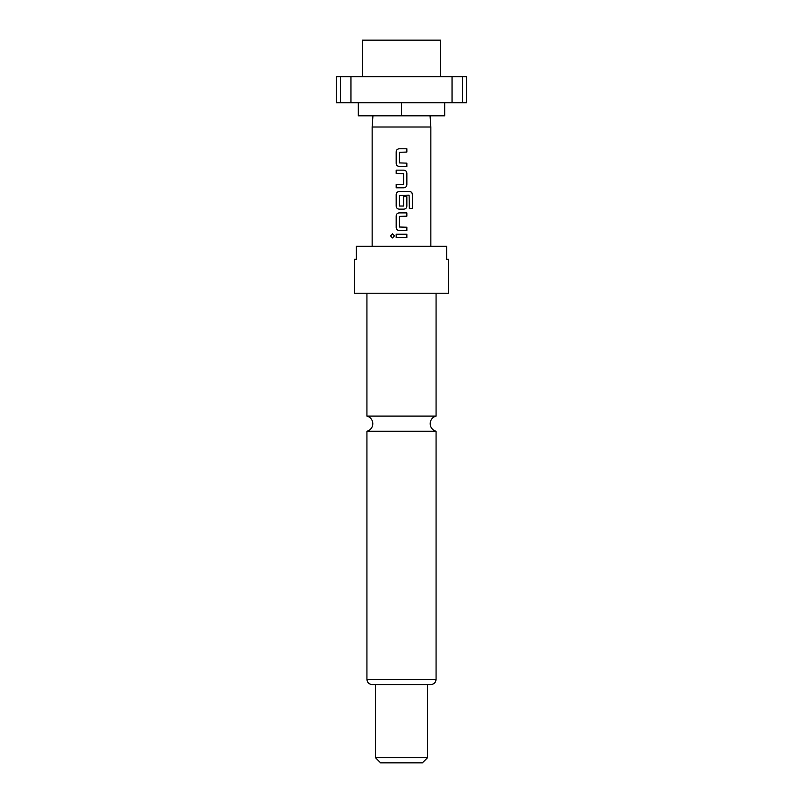 <?xml version="1.0" encoding="UTF-8"?>
<svg xmlns="http://www.w3.org/2000/svg" width="803" height="803" viewBox="0 0 803 803"><rect width="100%" height="100%" fill="white"/><g stroke="black" fill="none" stroke-linecap="round" stroke-linejoin="round"><path stroke-width="1.2" d="M392.526 233.854L390.67 235.891L392.526 237.929M394.444 235.891L392.486 233.854L390.569 235.891L392.486 237.929L394.444 235.891M401.5 416.095L366.931 416.095A7.829 7.829 0 0 1 366.931 431.251L436.069 431.251A7.829 7.829 0 0 1 436.069 416.095L401.5 416.095M440.636 76.676L440.636 40.15L362.364 40.15L362.364 76.676M444.691 102.764L444.691 115.813L358.309 115.813L358.309 102.764M430.067 115.813L430.85 127.004L372.15 127.004L372.15 246.26M401.5 293.225L448.465 293.225L448.465 259.309L446.619 259.309L446.619 246.26L356.381 246.26L356.381 259.309L354.535 259.309L354.535 293.225L401.5 293.225M375.413 757.63L427.587 757.63L422.368 762.85L380.632 762.85L375.413 757.63L375.413 684.578L430.85 684.578C434.052 684.236 435.788 682.5 436.069 679.358L436.069 431.251M436.069 679.358L366.931 679.358C367.212 682.5 368.948 684.236 372.15 684.578L427.587 684.578L427.587 757.63M406.86 148.776L399.221 148.776C397.365 148.957 396.351 149.98 396.18 151.847L396.18 163.35C396.351 165.227 397.365 166.251 399.221 166.422L406.86 166.422L406.86 163.129L399.442 162.909L399.442 152.279L406.86 152.068L406.86 148.776M403.819 170.146L396.18 170.146L396.18 173.428L403.598 173.649L403.598 184.278L396.18 184.499L396.18 187.792L403.819 187.792C405.686 187.611 406.699 186.587 406.86 184.72L406.86 173.217C406.689 171.34 405.676 170.316 403.819 170.146C405.645 170.316 406.649 171.34 406.81 173.217L406.86 173.217M409.53 191.516L399.221 191.516C397.365 191.686 396.351 192.71 396.18 194.577L396.18 206.09C396.351 207.957 397.365 208.981 399.221 209.151L403.819 209.151C405.686 208.981 406.699 207.957 406.86 206.09L406.86 196.665L403.598 196.665L403.598 206.01L399.442 206.01L399.442 195.38L409.108 195.159L409.319 208.389L412.431 208.389L412.431 194.577C412.28 192.71 411.307 191.686 409.53 191.516M406.86 212.885L399.221 212.885C397.365 213.056 396.351 214.08 396.18 215.947L396.18 227.46C396.351 229.327 397.365 230.351 399.221 230.521L406.86 230.521L406.86 227.239L399.442 227.018L399.442 216.388L406.86 216.168L406.86 212.885M406.86 234.245L396.18 234.245L396.18 237.537L406.86 237.537L406.86 234.245M462.478 102.764L462.478 76.676L340.522 76.676L340.522 102.764L466.724 102.764L466.724 76.676L462.478 76.676M340.522 76.676L336.276 76.676L336.276 102.764L340.522 102.764M401.5 102.764L401.5 115.813M452.039 76.676L452.039 102.764M350.961 102.764L350.961 76.676M406.81 237.537L406.81 234.245M396.23 234.245L396.23 237.537M396.18 227.46L396.23 227.46C396.401 229.327 397.405 230.351 399.242 230.521M396.18 215.947L396.23 227.46M399.242 212.885C397.395 213.056 396.391 214.08 396.23 215.947M406.81 216.168L406.81 212.885M406.81 230.521L406.81 227.239M412.33 208.389L412.431 194.577M412.33 194.577C412.18 192.71 411.216 191.686 409.46 191.516M399.242 191.516C397.395 191.686 396.391 192.71 396.23 194.577L396.18 194.577M396.23 194.577L396.18 206.09M396.23 206.09C396.401 207.957 397.405 208.981 399.242 209.151M403.799 209.151C405.645 208.981 406.649 207.957 406.81 206.09L406.86 206.09M406.81 206.09L406.81 196.665M396.23 170.146L396.23 173.428M406.86 184.72L406.81 173.217M403.799 187.792C405.645 187.611 406.649 186.587 406.81 184.72M396.23 184.499L396.23 187.792M396.18 163.35L396.23 163.35C396.401 165.227 397.405 166.241 399.242 166.422M396.18 151.847L396.23 163.35M399.242 148.776C397.395 148.957 396.391 149.98 396.23 151.847M406.81 152.068L406.81 148.776M406.81 166.422L406.81 163.129M436.069 416.095L436.069 293.225M430.85 127.004L430.85 246.26M366.931 679.358L366.931 431.251M366.931 416.095L366.931 293.225M372.933 115.813L372.15 127.004"/></g></svg>
